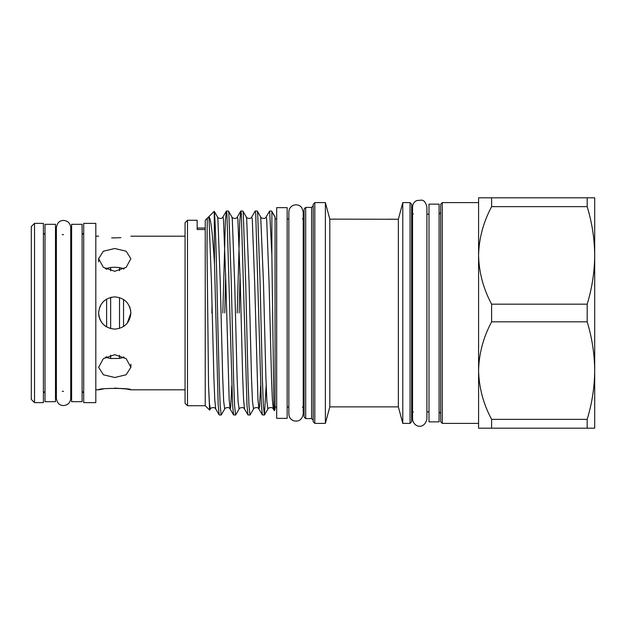 <?xml version="1.0" encoding="UTF-8"?>
<svg xmlns="http://www.w3.org/2000/svg" width="626" height="626" viewBox="0 0 626 626"><rect width="100%" height="100%" fill="white"/><g stroke="black" fill="none" stroke-linecap="round" stroke-linejoin="round"><path stroke-width="0.94" d="M82.1 313L82.1 224.304L71.614 224.304L71.614 401.696L82.1 401.696L82.1 313M55.487 313L55.487 224.304L45.009 224.304L45.009 401.696L55.487 401.696L55.487 313M127.258 323.188L130.881 313C129.926 322.805 124.551 328.18 114.761 329.127C104.957 328.173 99.581 322.797 98.634 313C98.838 319.08 101.498 323.72 106.616 326.921L106.616 299.079M123.549 326.522L123.549 299.478M119.519 328.407L119.519 297.593M110.645 328.595L110.645 297.405L114.761 296.873C124.551 297.82 129.926 303.195 130.881 313L130.552 309.753M114.761 271.308L103.353 267.349L98.634 258.687L103.36 251.229L114.761 248.499L126.155 251.229L130.881 258.687L126.162 267.349L114.761 271.308M111.686 237.841L114.761 237.903C93.955 236.041 93.955 236.041 114.761 237.903L120.912 237.653M114.761 237.903C135.568 236.041 135.568 236.041 114.761 237.903M98.634 313C99.581 303.203 104.957 297.827 114.761 296.873M130.881 367.313L126.155 374.771L114.761 377.501L103.36 374.771L98.634 367.313L103.353 358.651L114.761 354.692L126.162 358.651L130.881 367.313L130.881 364.207M103.251 388.973L98.634 389.802C97.633 387.948 131.883 387.948 130.881 389.802L126.178 388.957M126.029 388.934L114.722 388.097M95.809 313L95.809 223.372L83.712 223.372L83.712 402.628L95.809 402.628L95.809 313M34.524 402.628L43.397 402.628L43.397 223.372L34.524 223.372L34.524 402.628L31.3 399.404L31.3 226.596L34.524 223.372M130.161 308.235L129.332 306.091M124.175 268.742L119.519 267.576L114.761 267.232L110.645 267.49L105.34 268.742M124.175 357.258L119.519 358.424L119.519 355.31M106.616 356.57L106.616 357.689L105.34 357.258L110.645 358.51L119.519 358.424M439.076 313L439.076 204.139L428.998 204.139L428.998 421.861L439.076 421.861L439.076 313M287.154 313L287.154 207.652L276.676 207.652L276.676 418.348L287.154 418.348L287.154 313M388.793 219.178L398.355 219.264L398.355 406.861L402.784 423.387L410.046 423.387L410.046 202.613L411.658 204.225L411.658 421.775L410.046 423.387M442.3 423.387L440.688 421.775L440.688 204.225L442.3 202.613L442.3 423.387L478.585 423.387M314.815 423.387L313.203 421.775L313.203 204.225L314.815 202.613L314.815 423.387L325.379 423.387L325.379 202.613L314.815 202.613M305.699 418.591L304.087 416.979L304.087 209.021L305.699 207.409L305.699 418.591L311.591 418.591L311.591 207.409L313.203 205.797M594.7 313L594.7 428.184L478.585 428.184L478.585 370.592C478.945 353.713 483.288 337.461 491.606 321.834L587.18 321.834C592.055 337.876 594.559 354.128 594.7 370.592C594.551 387.103 592.047 403.355 587.18 419.35L491.606 419.35C483.335 403.927 478.992 387.674 478.585 370.592L478.585 255.408C478.945 238.522 483.288 222.269 491.606 206.65L587.18 206.65C592.055 222.692 594.559 238.944 594.7 255.408L594.7 313M587.18 304.166L491.606 304.166C483.335 288.735 478.992 272.482 478.585 255.408L478.585 197.816L594.7 197.816L594.7 255.408C594.551 271.919 592.047 288.171 587.18 304.166L587.18 321.834M187.487 405.734L185.069 403.308L185.069 222.692L187.487 220.266L187.487 405.734L205.234 405.734L209.679 410.1L210.328 408.981L209.436 403.653L208.56 385.655L209.624 410.124M210.328 408.981C209.319 408.762 214.28 405.914 215.727 408.981L214.765 399.717L213.881 377.275L211.478 283.312L209.076 219.037L208.56 216.972L214.241 211.33L214.507 264C212.472 231.15 210.493 215.477 208.56 216.972L205.234 220.266L205.234 405.734M205.234 229.492L197.167 229.492L197.167 220.266L187.487 220.266M207.3 218.2L207.003 246.229L208.56 385.655M211.878 313L211.995 305.308M271.872 255.369L271.872 211.752L275.064 217.238L275.064 409.482L274.313 410.695L273.852 402.698L271.872 255.369L269.649 210.993L271.684 211.072L275.064 216.909M325.379 202.613L329.808 219.139L329.808 406.861L398.355 406.861M329.808 219.139L398.355 219.264L402.784 202.613L402.784 423.387M214.507 264L218.2 405.132L219.163 414.928L221.205 415.007L220.195 405.984L219.264 381.25L217.558 313C216.643 268.022 215.493 223.106 214.507 213.677M222.809 313L225.399 220.868L226.362 211.072L226.909 213.223L232.598 405.132L233.561 414.928L235.603 415.007L234.601 405.984L233.662 381.25L231.26 281.481L228.858 213.223L228.49 211.072L226.455 210.993M225.681 274.806L224.765 313M237.207 313L239.797 220.868L240.76 211.072L241.307 213.223L246.996 405.132L247.959 414.928L250.001 415.007L248.999 405.984L248.06 381.25L245.658 281.481L243.264 213.223L242.888 211.072L240.853 210.993M240.079 274.806L239.163 313M260.635 385.577L259.477 406.963L258.921 408.981L257.967 399.717L254.68 283.312L252.278 219.037L251.722 217.019L255.158 211.072L255.705 213.223L261.402 405.132L262.357 414.928L264.399 415.007L263.397 405.984L262.458 381.25L260.056 281.481L257.662 213.223L257.286 211.072L255.251 210.993M214.241 211.33L217.527 217.019L217.895 219.037L220.289 283.312L222.692 377.275L223.678 401.376L224.726 408.981L221.205 415.007M228.49 211.072L231.925 217.019L232.293 219.037L234.695 283.312L237.09 377.275L238.076 401.376L239.124 408.981L235.603 415.007M242.888 211.072L246.323 217.019L246.691 219.037L249.093 283.312L251.488 377.275L252.481 401.376L253.522 408.981L250.001 415.007M266.16 385.788L264.399 415.007M264.485 414.928L267.92 408.981C266.911 408.762 271.88 405.914 273.319 408.981L272.365 399.717L271.473 377.275L269.078 283.312L266.676 219.037L266.12 217.019L269.649 210.993M271.872 211.752L271.684 211.072M491.606 419.35L491.606 428.184M491.606 304.166L491.606 321.834M491.606 197.816L491.606 206.65M587.18 197.816L587.18 206.65M587.18 419.35L587.18 428.184M104.847 325.723L106.021 326.553M103.337 301.615L101.036 304.526M100.434 305.598L99.526 307.702M106.616 269.43L106.616 268.311M119.519 270.69L119.519 267.576M110.645 270.847L110.645 267.49M110.645 358.51L110.645 355.153M123.549 269.102L123.549 268.515M123.549 357.485L123.549 356.898M239.124 408.981C238.115 408.762 243.076 405.914 244.523 408.981L243.569 399.717L242.677 377.275L240.274 283.312L237.88 219.037L237.324 217.019L240.76 211.072M231.831 385.577L230.681 406.963L230.125 408.981L229.163 399.717L225.876 283.312L223.482 219.037L222.926 217.019L226.362 211.072M267.92 408.981L266.879 401.376L265.894 377.275L263.491 283.312L260.721 217.019C259.712 217.238 264.681 220.086 266.12 217.019M63.555 405.57C61.262 405.39 57.529 405.085 56.379 398.394L56.379 227.606C57.529 220.915 61.262 220.61 63.555 220.43C67.913 220.853 70.308 223.247 70.73 227.606L70.73 398.394C70.308 402.753 67.913 405.147 63.555 405.57M71.614 234.664L70.73 234.664L70.73 227.606M185.069 236.198L130.881 236.198M98.634 236.198L95.809 236.198M63.555 234.664L62.24 234.664M56.379 234.664L55.487 234.664M82.1 391.336L83.712 392.948M45.009 391.336L43.397 392.948M412.542 313L412.542 207.042C412.659 204.115 414.013 201.955 416.611 200.578L421.627 200.124C424.115 200.304 425.868 202.613 426.901 207.042L426.901 418.958C424.491 429.96 413.293 427.456 412.542 418.958L412.542 313M428.998 214.139L426.901 214.139L426.901 207.042M303.203 218.764L303.203 211.964L301.779 207.668C299.369 204.866 296.442 204.131 292.999 205.461C290.354 206.823 288.969 208.99 288.852 211.964L288.852 414.036C289.001 417.182 290.511 419.412 293.383 420.711C298.719 422.088 301.99 419.858 303.203 414.036L303.203 407.236M303.203 414.036L303.203 211.964M311.591 418.591L313.203 420.202M302.475 407.064L304.087 408.676M439.076 411.861L440.688 413.473M413.27 411.861L411.658 413.473M305.699 207.409L311.591 207.409M402.784 202.613L410.046 202.613M442.3 202.613L478.585 202.613M287.154 218.936L288.852 218.936M275.064 218.936L276.676 218.936M426.901 411.861L428.998 411.861M275.064 407.064L276.676 407.064M287.154 407.064L288.852 407.064M329.808 406.861L325.379 423.387M273.319 408.981L274.313 410.695M253.522 408.981C252.513 408.762 257.482 405.914 258.921 408.981L262.357 414.928M244.523 408.981L247.959 414.928M224.726 408.981C223.717 408.762 228.678 405.914 230.125 408.981L233.561 414.928M215.727 408.981L219.163 414.928M246.323 217.019C245.314 217.238 250.283 220.086 251.722 217.019M231.925 217.019C230.916 217.238 235.877 220.086 237.324 217.019M217.527 217.019C216.518 217.238 221.479 220.086 222.926 217.019M257.286 211.072L260.721 217.019M413.27 214.139L411.658 212.527M439.076 214.139L440.688 212.527M302.475 218.936L304.087 217.324M98.634 258.687L98.634 261.793M45.009 234.664L43.397 233.052M82.1 234.664L83.712 233.052M71.614 391.336L70.73 391.336M63.555 391.336L62.24 391.336M56.379 391.336L55.487 391.336M185.069 389.802L130.881 389.802M98.634 389.802L95.809 389.802M205.234 228.028L197.167 228.028"/></g></svg>
